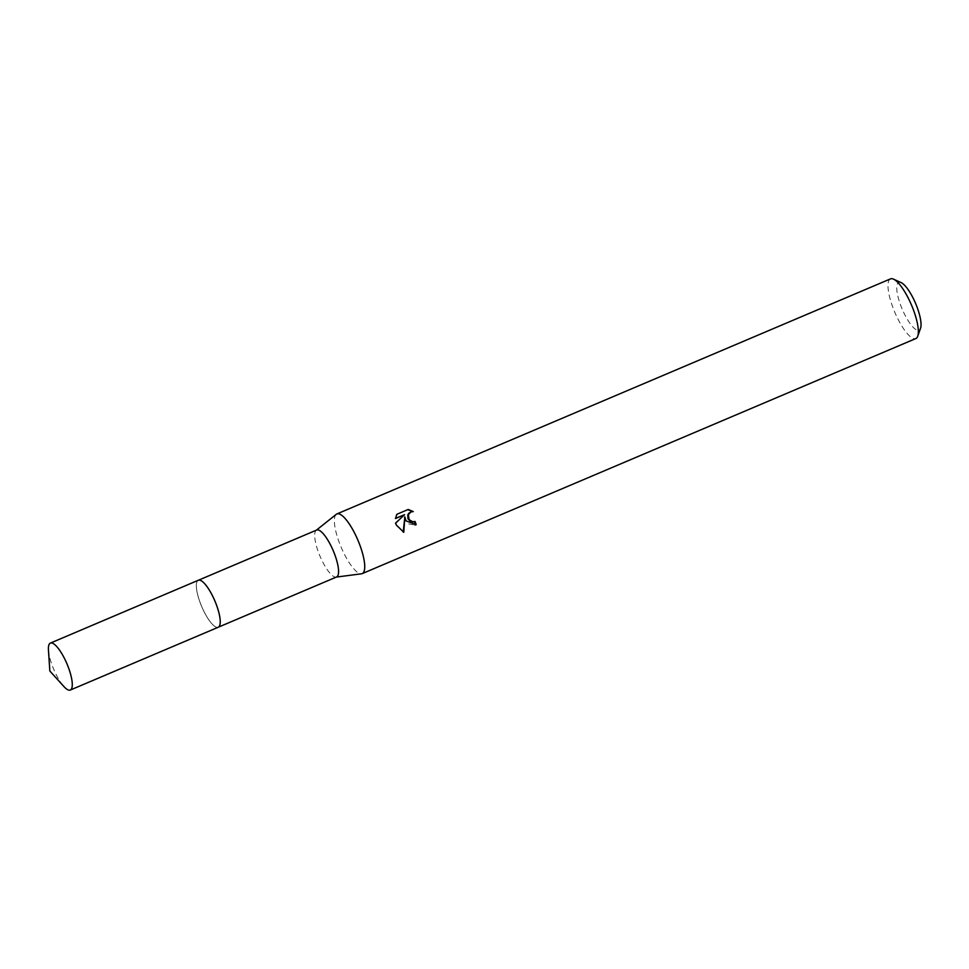 <?xml version="1.0" encoding="UTF-8"?>
<svg xmlns="http://www.w3.org/2000/svg" width="969" height="969" viewBox="0 0 969 969"><rect width="100%" height="100%" fill="white"/><g stroke="black" fill="none" stroke-linecap="round" stroke-linejoin="round"><path stroke-width="0.73" stroke-dasharray="4.84 3.63" d="M201.14 580.71A25.497 7.158 -113 0 0 199.59 580.14A25.497 7.158 -113 0 0 198.342 580.274A25.497 7.158 -113 0 0 201.407 605.807A25.497 7.158 -113 0 0 218.267 627.222A25.497 7.158 -113 0 0 219.236 626.41A25.497 7.158 -113 0 0 219.902 624.908M215.191 601.701A25.509 7.158 -113 0 0 199.578 580.14A25.509 7.158 -113 0 0 201.382 605.819A25.509 7.158 -113 0 0 219.224 626.422A25.509 7.158 -113 0 0 215.191 601.701M316.681 530.031A25.497 7.158 -113 0 0 316.197 530.322A25.497 7.158 -113 0 0 319.746 555.564A25.497 7.158 -113 0 0 336.073 577.124A25.497 7.158 -113 0 0 336.606 576.967M336.279 514.309A32.413 9.096 -113 0 0 340.785 546.395A32.413 9.096 -113 0 0 361.534 573.793M890.511 278.878A32.413 9.096 -113 0 0 894.411 311.34A32.413 9.096 -113 0 0 915.838 338.556M901.17 282.633A25.933 7.28 -113 0 0 901.885 308.384A25.933 7.28 -113 0 0 920.55 328.273M407.743 509.67L396.939 514.248M407.622 509.646L408.24 509.464M410.868 511.935L413.254 511.571M404.255 517.095L407.755 523.769L415.023 525.053M404.025 514.83L395.098 523.199L403.225 532.078M396.333 514.442L395.473 518.451M403.177 532.441L403.782 532.26M198.112 580.37A25.521 7.158 -113 0 0 201.697 606.558A25.521 7.158 -113 0 0 218.049 627.318M48.45 650.042A25.497 7.158 -113 0 0 63.978 686.609M415.313 524.98L414.708 525.15"/><path stroke-width="1.45" d="M219.902 624.908A25.497 7.158 -113 0 0 215.203 601.688A25.497 7.158 -113 0 0 201.14 580.71M218.522 627.113L336.606 576.967A25.497 7.158 -113 0 0 333.542 551.446A25.497 7.158 -113 0 0 316.681 530.031L198.597 580.165M336.352 577.076L361.534 573.793A32.413 9.096 -113 0 0 362.224 573.612A32.413 9.096 -113 0 0 358.324 541.162A32.413 9.096 -113 0 0 336.885 513.945A32.413 9.096 -113 0 0 336.279 514.309L316.427 530.14M406.047 520.898L404.836 516.913L403.782 532.26L396.309 525.028L395.691 523.018L404.618 514.648L395.461 518.536L396.939 514.26L408.24 509.464L413.254 511.571L410.965 511.935L408.385 514.684L409.088 519.602L412.794 521.831L415.059 521.455A32.413 9.096 67 0 1 416.198 524.653L406.047 520.898M362.224 573.612L915.838 338.556A32.413 9.096 -113 0 0 917.74 336.207A32.413 9.096 -113 0 0 911.938 306.107A32.413 9.096 -113 0 0 893.503 279.145A32.413 9.096 -113 0 0 890.511 278.878L336.885 513.945M917.74 336.207L920.55 328.273A25.933 7.28 -113 0 0 915.911 304.193A25.933 7.28 -113 0 0 901.17 282.633L893.503 279.145M414.526 521.649L410.662 521.613L407.949 518.79L407.792 514.866L408.797 513.219L411.474 511.753M412.406 511.571L407.743 509.67M415.023 525.053L415.592 524.835A30.257 8.491 -113 0 0 414.478 521.673M415.592 524.835L416.198 524.653M403.225 532.078L404.836 516.913M395.473 518.451L404.618 514.648M70.095 690.122A25.497 7.158 -113 0 0 70.313 690.037A25.497 7.158 -113 0 0 67.091 664.14A25.497 7.158 -113 0 0 50.594 643.028A25.497 7.158 -113 0 0 50.376 643.101A25.497 7.158 -113 0 0 48.45 650.042L49.843 671.032L63.978 686.609A25.497 7.158 -113 0 0 70.095 690.122M218.049 627.318A25.521 7.158 -113 0 0 218.255 627.246A25.521 7.158 -113 0 0 215.033 601.325A25.521 7.158 -113 0 0 198.524 580.189A25.521 7.158 -113 0 0 198.318 580.261A25.521 7.158 -113 0 0 198.112 580.37M70.313 690.037L218.255 627.246M50.376 643.101L198.318 580.261"/></g></svg>
